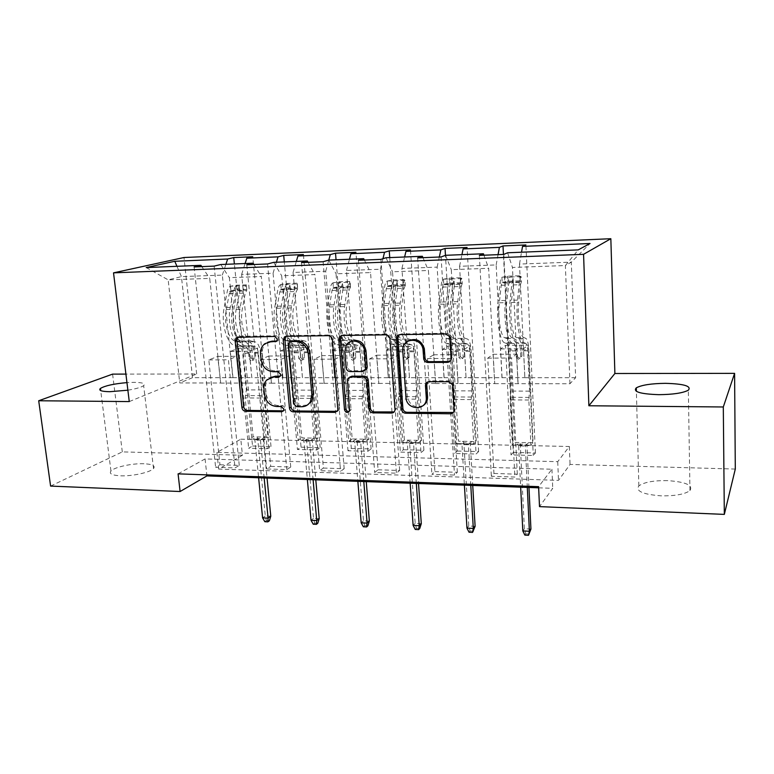 <?xml version="1.0" encoding="UTF-8"?>
<svg xmlns="http://www.w3.org/2000/svg" width="774" height="774" viewBox="0 0 774 774"><rect width="100%" height="100%" fill="white"/><g stroke="black" fill="none" stroke-linecap="round" stroke-linejoin="round"><path stroke-width="0.58" stroke-dasharray="3.87 2.9" d="M276.782 341.092L278.214 340.637L279.104 338.393L276.424 335.761L239.959 336.303L238.131 336.98L239.959 336.303M285.161 409.949L283.516 410.849L285.161 409.949L285.587 408.266L282.936 405.644L278.214 405.595L276.55 406.485M280.198 376.193L281.755 375.506L282.375 373.561L279.704 370.94L274.954 370.949L273.27 371.733M667.42 480.615C653.566 480.441 644.045 482.202 638.85 485.898C635.386 491.093 642.768 494.402 660.996 495.834C675.063 496.047 684.719 494.305 689.963 490.6C693.233 485.201 685.716 481.873 667.42 480.615M127.884 390.202C135.963 388.848 141.226 387.339 143.654 385.646C145.773 383.575 142.59 382.472 134.115 382.346L126.955 382.617M143.954 463.742C132.151 463.239 114.194 467.157 110.963 471.047C108.96 473.736 112.075 475.323 120.309 475.807C132.248 476.387 150.456 472.343 153.533 468.531C155.535 465.764 152.343 464.177 143.954 463.742M178.078 473.852L205.071 458.934L551.93 469.247L538.598 486.662M219.961 464.777L239.263 465.387L235.035 467.902L215.617 467.273L219.961 464.777L208.806 359.929L217.717 356.417L220.677 383.024L209.725 278.379L168.171 279.869L179.742 382.937L220.677 383.024M270.726 466.383L290.743 467.022L286.825 469.595L266.682 468.938L270.726 466.383L260.403 359.6L268.704 356.03L271.451 383.13L261.322 276.512L229.346 277.673L239.988 383.062L271.451 383.13M323.387 468.057L344.178 468.715L340.579 471.356L319.662 470.669L323.387 468.057L313.973 359.262L321.626 355.624L324.132 383.236L314.892 274.586L281.688 275.776L291.479 383.169L324.132 383.236M378.07 469.789L399.665 470.466L396.423 473.175L374.693 472.469L378.07 469.789L369.633 358.904L376.58 355.208L378.825 383.343L370.543 272.574L336.042 273.822L344.923 383.275L378.825 383.343M434.891 471.589L457.337 472.295L454.483 475.072L431.882 474.336L434.891 471.589L427.519 358.536L433.682 354.773L435.646 383.459L428.419 270.494L392.534 271.78L400.419 383.391L435.646 383.459M493.957 473.456L517.313 474.201L514.884 477.045L491.364 476.281L493.957 473.456L487.755 358.149L493.077 354.318L494.731 383.585L488.646 268.317L451.3 269.662L458.092 383.507L494.731 383.585M240.801 439.197L569.345 446.501L557.725 461.681L216.904 452.393L240.801 439.197L242.436 455.247L122.302 451.881L50.6 486.082M252.537 446.008L271.006 446.463L267.224 448.717L248.657 448.243L252.537 446.008L234.377 263.963M301.067 447.198L320.175 447.672L316.682 449.975L297.458 449.481L301.067 447.198L284.3 261.922M351.309 448.436L371.114 448.92L367.911 451.271L347.99 450.768L351.309 448.436L336.051 259.803M403.36 449.713L423.891 450.226L421.017 452.626L400.361 452.103L403.36 449.713L389.738 257.607M457.328 451.048L478.622 451.571L476.097 454.028L454.667 453.487L457.328 451.048L445.466 255.352M513.317 452.422L535.414 452.964L533.267 455.48L511.024 454.918L513.317 452.422L503.439 254.423M466.045 377.702L459.562 266.295L496.163 264.931L501.958 377.702L466.045 377.702L464.497 349.258L469.915 345.755L476.097 454.028M496.163 264.931L498.059 254.636M459.562 266.295L461.943 254.646M483.953 255.207L488.646 268.317M445.553 255.314L451.3 269.662M409.456 377.693L401.938 268.433L437.136 267.127L444.024 377.702L409.456 377.693L407.666 349.79L413.829 346.346L421.017 452.626M437.136 267.127L439.322 257.016M401.938 268.433L404.628 256.997M422.962 257.674L428.419 270.494M385.984 257.752L392.534 271.78M354.966 377.693L346.481 270.484L380.353 269.226L388.258 377.693L354.966 377.693L352.934 350.303L359.794 346.916L367.911 451.271M380.353 269.226L382.946 258.729M346.481 270.484L349.461 259.251M364.39 260.045L370.543 272.574M328.757 260.103L336.042 273.822M302.45 377.683L293.075 272.467L325.709 271.258L334.532 377.693L302.45 377.683L300.215 350.806L307.704 347.458L316.682 449.975M325.709 271.258L328.786 260.093M293.075 272.467L296.326 261.428M308.081 262.328L314.892 274.586M273.715 262.347L281.688 275.776M251.811 377.683L241.623 274.373L273.067 273.203L282.752 377.683L251.811 377.683L249.373 351.28L257.452 347.99L267.224 448.717M273.067 273.203L276.405 262.241M241.623 274.373L245.106 263.518M253.92 264.514L261.322 276.512M220.754 264.524L229.346 277.673M146.218 267.572L168.171 279.869L181.426 276.608L222.322 275.089L232.81 377.673L192.523 377.673L181.426 276.608L176.956 266.314M222.322 275.089L225.902 264.311M201.791 266.624L209.725 278.379M112.598 374.123L122.302 451.881M735.3 469.054L570.051 464.429L558.499 480.373L218.684 469.063L242.436 455.247M569.345 446.501L570.051 464.429M129.268 401.58L196.673 374.016L125.91 374.103M196.673 374.016L183.98 257.519M538.656 487.823L552.742 488.326L539.507 506.622M192.523 377.673L179.742 382.937M494.625 383.662L569.945 383.74L575.633 377.712L571.309 262.144L519.499 264.069L524.84 377.712L523.572 348.706L528.178 345.146L533.267 455.48M575.633 377.712L524.84 377.712M569.945 383.74L565.388 265.55L571.309 262.144L590.03 243.5M518.087 383.633L512.465 267.456L565.388 265.55L578.226 249.886M501.958 377.702L524.936 377.625M444.024 377.702L466.151 377.625M388.258 377.693L409.581 377.615M334.532 377.693L355.102 377.615M282.752 377.683L302.595 377.615M232.81 377.673L251.966 377.606M220.503 383.101L239.988 383.062M271.287 383.198L291.479 383.169M323.977 383.314L344.923 383.275M378.689 383.42L400.419 383.391M435.53 383.546L458.092 383.507M519.499 264.069L521.531 252.208M507.599 252.779L512.465 267.456M205.071 458.934L206.813 474.868M551.93 469.247L552.742 488.326M216.904 452.393L218.684 469.063M557.725 461.681L558.499 480.373M232.974 377.606L230.304 351.454L238.595 348.184L257.452 347.99M230.304 351.454L249.373 351.28M238.595 348.184L248.657 448.243M271.006 446.463L252.75 256.755M194.129 266.933L215.617 467.273M239.263 465.387L228.427 359.804L237.105 356.272L239.814 383.14M214.146 266.121L235.035 467.902M217.717 356.417L237.105 356.272M208.806 359.929L228.427 359.804M268.704 356.03L288.828 355.876L291.324 383.246M260.403 359.6L280.769 359.465L288.828 355.876M267.572 263.963L286.825 469.595M290.743 467.022L280.769 359.465M246.78 264.805L266.682 468.938M282.907 377.606L280.44 350.99L288.17 347.671L297.458 449.481M320.175 447.672L303.408 254.569M288.17 347.671L307.704 347.458M280.44 350.99L300.215 350.806M321.626 355.624L342.514 355.469L344.778 383.353M313.973 359.262L335.132 359.126L342.514 355.469M323.116 261.718L340.579 471.356M344.178 468.715L335.132 359.126M301.492 262.589L319.662 470.669M334.678 377.615L332.433 350.496L339.534 347.129L347.99 450.768M371.114 448.92L355.943 252.295M339.534 347.129L359.794 346.916M332.433 350.496L352.934 350.303M376.58 355.208L398.281 355.043L400.293 383.469M369.633 358.904L391.634 358.768L398.281 355.043M380.905 259.377L396.423 473.175M399.665 470.466L391.634 358.768M358.401 260.287L366.615 367.186M366.75 369.024L374.693 472.469M388.384 377.615L386.371 349.993L392.815 346.568L400.361 452.103M423.891 450.226L410.462 249.934M392.815 346.568L413.829 346.346M386.371 349.993L407.666 349.79M433.682 354.773L456.254 354.598L457.985 383.585M427.519 358.536L450.4 358.391L456.254 354.598M441.083 256.949L454.483 475.072M457.337 472.295L450.4 358.391M417.641 257.897L423.426 345.823M423.726 350.303L424.239 358.178M424.278 358.652L425.913 383.585M426.029 385.288L426.813 397.178M427.035 400.632L431.882 474.336M444.131 377.625L442.38 349.471L448.098 345.988L454.667 453.487M478.622 451.571L467.08 247.487M448.098 345.988L469.915 345.755M442.38 349.471L464.497 349.258M493.077 354.318L516.558 354.144L517.99 383.711M487.755 358.149L511.575 358.004L516.558 354.144M503.787 254.414L514.884 477.045M517.313 474.201L511.575 358.004M479.358 255.401L491.364 476.281M502.055 377.625L500.584 348.919L505.509 345.378L511.024 454.918M535.414 452.964L525.914 244.942M505.509 345.378L528.178 345.146M500.584 348.919L523.572 348.706M267.775 342.243L266.556 343.008C263.402 345.485 261.98 348.939 262.28 353.36L260.548 354.086M274.954 370.949C268.22 370.243 264.176 366.257 262.821 358.991L262.28 353.36M270.503 377.538L268.636 379.008C266.343 381.427 265.337 384.455 265.617 388.103L263.915 388.925M278.214 405.595C271.519 404.821 267.494 400.845 266.159 393.666L265.617 388.103M337.241 411.352L339.399 409.398L339.631 407.724L333.952 338.799C333.536 336.448 332.22 335.171 330.014 334.978L288.034 335.597L286.119 336.284M290.976 341.431L290.163 343.588L288.499 344.295M307.404 405.015L298.242 405.799L295.571 403.167L290.163 343.588M341.586 335.51L343.617 334.774L387.281 334.126L385.868 334.823M394.15 411.923L396.365 408.324L391.325 338.035C390.918 335.635 389.574 334.329 387.281 334.126M349.761 377.073L348.706 379.995L351.038 408.982L349.558 409.901M349.122 411.575L350.922 410.007L351.038 408.982M350.864 341.518L347.584 344.933L346.365 350.786L344.846 351.531M364.67 370.64L351.599 370.775C349.384 370.543 348.068 369.266 347.661 366.924L346.365 350.786M408.478 340.841C405.634 342.814 404.154 345.62 404.047 349.258L404.076 350.061L402.712 350.816M423.001 405.692C414.845 408.44 409.61 405.392 407.298 396.52L404.076 350.061M453.39 412.465L455.373 408.943L453.69 383.74L449.791 380.885L430.325 380.866L427.751 381.959M449.946 361.313L452.268 357.549L451.039 337.232L450.594 335.587L446.879 333.246L401.435 333.913L399.229 334.726M251.211 357.927L253.282 359.968L254.201 359.687L254.956 357.898L254.414 352.325C253.659 346.326 251.85 342.834 248.986 341.856L245.522 341.15L251.55 341.073L254.994 341.789C257.829 342.766 259.619 346.259 260.364 352.276L268.559 437.155L253.146 436.826L244.748 352.412L250.67 352.363L251.211 357.927L249.16 358.788L248.609 353.205C248.115 349.335 246.935 347.091 245.087 346.481L235.606 345.872L239.127 346.549C240.995 347.158 242.175 349.393 242.678 353.254L246.335 389.883L245.145 397.923L249.267 439.003L253.146 436.826M246.384 285.693L246.838 290.327L246.384 285.693C244.894 286.283 243.849 288.063 243.239 291.034L240.24 307.133C236.883 323.513 243.22 344.759 251.415 345.688L245.387 345.755L248.86 346.442C250.708 347.052 251.869 349.297 252.363 353.176L252.914 358.768L252.15 360.558L251.24 360.839L249.16 358.788M246.451 284.851L236.931 285.171L230.449 286.216C228.92 286.806 227.856 288.576 227.237 291.537L224.17 307.539C220.754 323.822 227.227 344.943 235.606 345.872M230.449 286.216L230.913 290.85L229.327 293.539L226.289 309.503C223.463 322.961 228.785 340.444 235.741 341.276L239.253 341.982C242.156 342.959 243.984 346.433 244.748 352.412M230.913 290.85L246.838 290.327L245.281 293.056L242.31 309.107C239.543 322.652 244.748 340.231 251.55 341.073M251.415 345.688L254.859 346.375C256.687 346.984 257.848 349.238 258.332 353.118L261.902 389.951L260.741 398.039L264.766 439.351L268.559 437.155M246.906 289.476L237.386 289.776L236.931 285.171M231.078 290.811L237.386 289.776M245.387 345.755C242.214 345.059 239.456 342.214 237.096 337.232C233.332 328.224 232.345 318.259 234.116 307.288L237.134 291.227L239.253 286.525C238.808 285.799 237.483 285.896 235.277 286.815L233.293 291.343L230.255 307.384C226.859 323.706 233.284 344.875 241.594 345.804M235.741 341.276L241.72 341.199C234.832 340.357 229.549 322.845 232.355 309.358L235.789 291.953C237.889 290.434 239.205 290.289 239.747 291.517L236.196 309.261C233.409 322.768 238.663 340.308 245.522 341.15M241.72 341.199L245.213 341.905C248.086 342.882 249.905 346.365 250.67 352.363M264.766 439.351L260.877 439.264L264.689 437.078L260.441 440.106L254.869 439.98L257.645 438.403L263.189 438.529L267.049 478.071M270.774 516.2L265.288 515.929L257.645 438.403L256.987 436.913L253.127 439.09L249.267 439.003M260.741 398.039L245.145 397.923M264.157 477.964L260.441 440.106L260.877 439.264L253.127 439.09L254.869 439.98L258.613 477.771M264.834 521.705L266.324 520.621L265.288 515.929L262.589 517.864M266.324 520.621L269.371 520.776M300.68 357.578L302.808 359.658L303.969 359.204L304.559 357.559L304.056 351.88C303.36 345.775 301.686 342.214 299.035 341.218L295.813 340.492L302.063 340.415L305.256 341.141C307.878 342.137 309.542 345.707 310.229 351.831L317.756 438.21L301.802 437.871L294.052 351.977L300.177 351.918L300.68 357.578L298.774 358.459L298.261 352.78C297.806 348.832 296.723 346.549 295 345.93L285.548 345.301L288.818 345.997C290.56 346.617 291.663 348.89 292.127 352.828L295.504 390.106L294.391 398.281L298.193 440.087L301.802 437.871M297.023 283.168L287.154 283.497L280.943 284.532L297.303 283.99L297.023 283.168L297.729 288.76L297.313 284.019C295.929 284.609 294.952 286.419 294.391 289.447L291.595 305.836C288.47 322.506 294.333 344.159 301.937 345.117L295.687 345.185L298.909 345.881C300.622 346.51 301.705 348.793 302.16 352.741L302.663 358.43L302.073 360.084L300.902 360.549L298.774 358.459M280.943 284.532L280.788 284.561C279.366 285.151 278.369 286.961 277.798 289.96L274.934 306.262C271.732 322.835 277.75 344.353 285.548 345.301M280.788 284.561L281.214 289.273L279.743 292.011L276.899 308.265C274.257 321.965 279.201 339.767 285.674 340.628L288.944 341.353C291.643 342.34 293.346 345.881 294.052 351.977M297.729 288.76L296.287 291.508L293.51 307.849C290.937 321.636 295.755 339.544 302.063 340.415M301.937 345.117L305.13 345.814C306.823 346.442 307.897 348.726 308.342 352.692L311.622 390.173L310.771 401.048M310.896 402.422L314.234 440.445L317.756 438.21M297.439 287.88L287.58 288.189L287.154 283.497M281.214 289.273L287.58 288.189M295.687 345.185C288.005 344.237 282.084 322.632 285.238 306.001L288.063 289.64L289.998 284.9C289.524 284.126 288.16 284.213 285.925 285.161L284.077 289.766L281.243 306.098C278.069 322.71 284.029 344.285 291.75 345.233M285.674 340.628L291.875 340.55C285.471 339.689 280.575 321.839 283.187 308.11L286.399 290.395C288.538 288.818 289.892 288.692 290.453 290.027L287.173 308.004C284.58 321.761 289.437 339.631 295.813 340.492M291.875 340.55L295.117 341.276C297.787 342.263 299.48 345.814 300.177 351.918M314.234 440.445L310.21 440.358L313.751 438.123L309.687 441.209L303.911 441.083L306.494 439.468L312.241 439.593L315.792 479.822M319.207 518.599L313.538 518.319L306.494 439.468L305.769 437.949L302.179 440.174L298.193 440.087M310.538 398.407L294.391 398.281M313.102 479.725L309.687 441.209L310.21 440.358L302.179 440.174L303.911 441.083L307.365 479.522M313.238 524.201L314.621 523.089L313.538 518.319L311.032 520.292M314.621 523.089L317.775 523.253M351.938 357.22L354.115 359.339L355.624 358.526L355.508 351.425C354.869 345.194 353.341 341.576 350.912 340.56L347.952 339.815L354.434 339.738L357.356 340.483C359.755 341.498 361.274 345.127 361.903 351.367L368.705 439.293L352.18 438.945L345.136 351.512L351.483 351.454L351.938 357.22L350.187 358.12L349.722 352.325C349.316 348.31 348.31 345.988 346.733 345.349L343.753 344.643L337.319 344.711L340.328 345.417C341.924 346.055 342.94 348.377 343.356 352.383L346.433 390.338L345.407 398.658L348.861 441.209L352.18 438.945M349.471 281.426L339.235 281.765L333.149 282.81L350.119 282.249L349.471 281.426L349.848 286.225L350.516 287.106L350.138 282.278C348.871 282.878 347.981 284.716 347.458 287.802L344.885 304.492C342.011 321.471 347.362 343.54 354.318 344.517L347.836 344.594L350.786 345.301C352.363 345.939 353.35 348.271 353.766 352.296L353.882 359.426L352.373 360.239L350.187 358.12M333.149 282.81L332.994 282.839C331.688 283.439 330.769 285.277 330.237 288.334L327.586 304.927C324.635 321.81 330.15 343.743 337.319 344.711M332.994 282.839L333.391 287.638L332.027 290.424L329.395 306.968C326.957 320.92 331.495 339.07 337.445 339.95L340.444 340.695C342.93 341.711 344.488 345.31 345.136 351.512M350.516 287.106L349.2 289.911L346.636 306.543C344.275 320.581 348.668 338.848 354.434 339.738M354.318 344.517L357.24 345.233C358.788 345.872 359.765 348.203 360.171 352.238L363.141 390.406L362.145 398.784L365.483 441.577L368.705 439.293M349.848 286.225L339.622 286.544L339.235 281.765M333.391 287.638L339.622 286.544M347.836 344.594C340.802 343.617 335.384 321.597 338.286 304.656L340.889 288.005L342.64 283.226C342.127 282.384 340.734 282.462 338.461 283.448L336.758 288.131L334.136 304.762C331.214 321.684 336.671 343.666 343.753 344.643M337.445 339.95L343.879 339.873L340.454 337.222M339.863 336.361C335.79 328.727 334.474 318.878 335.926 306.814L338.886 288.779C341.073 287.144 342.456 287.048 343.066 288.489L340.067 306.707C337.667 320.717 342.118 338.935 347.952 339.815M343.879 339.873L346.849 340.608C349.297 341.624 350.845 345.243 351.483 351.454M365.483 441.577L361.313 441.49L364.554 439.206L360.703 442.351L354.724 442.215L357.085 440.58L363.035 440.706L366.257 481.631M369.353 521.076L363.48 520.786L357.085 440.58L356.292 439.032L353.002 441.306L348.861 441.209M362.145 398.784L345.407 398.658M363.799 481.544L360.703 442.351L361.313 441.49L353.002 441.306L354.724 442.215L357.859 481.331M363.345 526.775L364.622 525.643L363.48 520.786L361.177 522.808M364.622 525.643L367.882 525.807M405.083 356.853L407.317 359.01L409.194 357.511L408.846 350.941C408.285 344.604 406.911 340.918 404.715 339.873L402.054 339.109L408.778 339.022L411.41 339.786C413.568 340.831 414.922 344.527 415.483 350.883L421.511 440.416L404.376 440.058L398.088 351.038L404.676 350.98L405.083 356.853L403.506 357.762L403.09 351.87C402.722 347.778 401.822 345.407 400.39 344.749L397.71 344.024L391.034 344.101L393.753 344.827C395.195 345.475 396.114 347.845 396.482 351.918L399.229 390.57L398.291 399.055L401.377 442.37L404.376 440.058M404.976 280.469L403.902 279.617L404.241 284.503L405.315 285.393L404.976 280.469C403.834 281.078 403.031 282.955 402.557 286.09L400.226 303.089C397.623 320.388 402.422 342.901 408.672 343.898L401.948 343.975L404.608 344.711C406.021 345.359 406.911 347.729 407.279 351.831L407.627 358.42L405.74 359.929L403.506 357.762M403.902 279.617L393.279 279.975L387.174 281.059C385.994 281.659 385.162 283.526 384.668 286.641L382.259 303.543C379.56 320.746 384.543 343.105 391.034 344.101M387.174 281.059L387.522 285.945L386.284 288.779L383.894 305.633C381.669 319.846 385.762 338.354 391.141 339.254L393.86 340.009C396.104 341.053 397.517 344.72 398.088 351.038M405.315 285.393L404.115 288.247L401.803 305.188C399.655 319.488 403.593 338.112 408.778 339.022M408.672 343.898L411.294 344.633C412.687 345.291 413.568 347.661 413.935 351.773L416.557 390.647L415.657 399.181L418.618 442.757L421.511 440.416M404.241 284.503L393.618 284.842L393.279 279.975M387.522 285.945L393.618 284.842M396.607 337.619C392.95 328.002 391.867 316.556 393.376 303.263L395.737 286.303L397.285 281.484C396.723 280.585 395.291 280.643 392.979 281.668L391.441 286.428L389.061 303.369C386.4 320.61 391.315 343.027 397.71 344.024M391.141 339.254L397.817 339.167C392.515 338.257 388.48 319.71 390.667 305.469L393.366 287.106C395.591 285.393 397.023 285.325 397.662 286.902L394.972 305.362C392.795 319.623 396.791 338.199 402.054 339.109M397.817 339.167L400.506 339.931C402.712 340.966 404.105 344.653 404.676 350.98M401.948 343.975C400.148 343.463 398.494 341.615 396.975 338.432M418.618 442.757L414.284 442.66L417.205 440.329L413.577 443.541L407.376 443.396L409.514 441.722L415.686 441.857L418.531 483.508M421.288 523.65L415.193 523.34L409.514 441.722L408.643 440.145L405.663 442.467L401.377 442.37M415.657 399.181L398.291 399.055M416.325 483.431L413.577 443.541L414.284 442.66L405.663 442.467L407.376 443.396L410.162 483.208M415.251 529.455L416.393 528.294L415.193 523.34L413.123 525.411M416.393 528.294L419.779 528.458M460.22 356.466L462.513 358.662L464.545 356.437L464.197 350.448C463.703 343.985 462.494 340.231 460.569 339.167L458.227 338.383L465.213 338.286L467.515 339.07C469.412 340.144 470.602 343.908 471.076 350.38L476.271 441.586L458.498 441.209L453.032 350.545L459.862 350.487L460.22 356.466L458.818 357.394L458.469 351.386C458.14 347.216 457.347 344.798 456.089 344.14L453.719 343.385L446.782 343.463L449.201 344.207C450.478 344.875 451.281 347.284 451.61 351.444L453.99 390.822L453.158 399.452L455.838 443.579L458.498 441.209M461.933 278.592L460.424 277.74L460.714 282.723L462.223 283.613L461.933 278.592C460.927 279.211 460.22 281.117 459.804 284.31L457.734 301.637C455.422 319.265 459.611 342.234 465.106 343.259L458.121 343.337L460.462 344.091C461.71 344.749 462.494 347.178 462.813 351.348L463.162 357.365L461.12 359.6L458.818 357.394M460.424 277.74L449.384 278.108L443.434 279.201C442.389 279.82 441.644 281.707 441.219 284.89L439.061 302.102C436.642 319.633 441.045 342.447 446.782 343.463M443.434 279.201L443.744 284.193L442.641 287.077L440.503 304.24C438.519 318.724 442.128 337.599 446.888 338.528L449.297 339.302C451.281 340.367 452.529 344.111 453.032 350.545M462.223 283.613L461.169 286.515L459.117 303.785C457.211 318.356 460.656 337.348 465.213 338.286M465.106 343.259L467.409 344.014C468.638 344.682 469.402 347.1 469.721 351.29L471.985 390.899L471.173 399.587L473.727 443.976L476.271 441.586M460.714 282.723L449.684 283.071L449.384 278.108M443.744 284.193L449.684 283.071M458.121 343.337C452.529 342.311 448.252 319.41 450.603 301.812L452.713 284.532L454.067 279.666C453.429 278.717 451.948 278.756 449.626 279.801L448.252 284.668L446.124 301.928C443.754 319.498 448.069 342.369 453.719 343.385M446.888 338.528L453.825 338.441C449.143 337.503 445.592 318.588 447.546 304.066L449.955 285.335C452.219 283.594 453.69 283.555 454.396 285.219L452.016 303.959C450.081 318.501 453.583 337.445 458.227 338.383M453.825 338.441L456.196 339.215C458.15 340.279 459.369 344.033 459.862 350.487M473.727 443.976L469.238 443.87L471.801 441.49L468.415 444.769L461.981 444.624L463.868 442.912L470.273 443.047L472.73 485.453M475.11 526.31L468.792 525.991L463.868 442.912L462.92 441.306L460.288 443.676L455.838 443.579M471.173 399.587L453.158 399.452M470.786 485.385L468.415 444.769L469.238 443.87L460.288 443.676L461.981 444.624L464.4 485.163M469.044 532.222L470.06 531.032L468.792 525.991L466.964 528.12M470.06 531.032L473.562 531.216M517.458 356.069L517.806 357.182L519.809 358.304L521.957 356.04L521.666 349.935C521.26 343.346 520.225 339.515 518.58 338.422L516.577 337.619L523.843 337.532L525.798 338.335C527.413 339.418 528.419 343.269 528.816 349.867L533.092 442.796L514.652 442.399L510.066 350.032L517.167 349.974L517.458 356.069L516.258 357.007L515.968 350.883C515.697 346.636 515.02 344.169 513.946 343.492L511.914 342.727L504.706 342.805L506.776 343.569C507.879 344.246 508.566 346.713 508.847 350.951L510.84 391.073L510.114 399.877L512.359 444.827L514.652 442.399M521.144 276.637L519.161 275.786L519.393 280.865L521.376 281.765L521.144 276.637C520.283 277.266 519.683 279.201 519.325 282.462L517.535 300.118C515.542 318.104 519.083 341.537 523.746 342.592L516.481 342.679L518.483 343.443C519.548 344.12 520.215 346.588 520.476 350.845L520.776 356.978L518.628 359.252L516.606 358.12L516.258 357.007M519.161 275.786L507.686 276.163L501.91 277.276C501.01 277.895 500.362 279.82 499.985 283.061L498.108 300.612C496.008 318.482 499.762 341.76 504.706 342.805M501.91 277.276L502.162 282.365L501.213 285.296L499.346 302.798C497.624 317.563 500.701 336.816 504.803 337.774L506.873 338.567C508.576 339.66 509.64 343.472 510.066 350.032M521.376 281.765L520.476 284.716L518.706 302.315C517.071 317.176 519.973 336.564 523.843 337.532M523.746 342.592L525.71 343.366C526.746 344.043 527.394 346.52 527.655 350.786L529.522 391.16L528.826 400.013L530.925 445.234L533.092 442.796M519.393 280.865L507.938 281.233L507.686 276.163M502.162 282.365L507.938 281.233M516.481 342.679C511.711 341.624 508.092 318.249 510.124 300.312L511.943 282.684L513.104 277.74C512.359 276.792 510.83 276.821 508.518 277.827L507.309 282.829L505.461 300.428C503.4 318.337 507.076 341.673 511.914 342.727M504.803 337.774L512.011 337.677C507.996 336.719 504.977 317.417 506.68 302.615L508.799 283.419C511.072 281.755 512.601 281.746 513.385 283.4L511.324 302.499C509.65 317.321 512.62 336.661 516.577 337.619M512.011 337.677L514.042 338.48C515.707 339.563 516.751 343.395 517.167 349.974M530.925 445.234L526.262 445.137L528.458 442.699L525.333 446.047L518.657 445.892L520.273 444.141L526.92 444.286L528.961 487.475M530.925 529.068L524.375 528.748L520.273 444.141L519.238 442.505L516.984 444.924L512.359 444.827M528.826 400.013L510.114 399.877M527.297 487.417L525.333 446.047L526.262 445.137L516.984 444.924L518.657 445.892L520.67 487.175M524.84 535.095L525.701 533.876L524.375 528.748L522.808 530.916M525.701 533.876L529.339 534.06M276.424 335.761L274.722 336.438M282.936 405.644L281.281 406.534M279.704 370.94L278.021 371.723M262.821 358.991L261.099 359.736M266.159 393.666L264.447 394.508M333.952 338.799L332.394 339.505M339.631 407.724L338.122 408.633M288.034 335.597L286.361 336.274M330.014 334.978L328.447 335.664M295.571 403.167L293.946 404.047M298.242 405.799L296.616 406.689M303.292 405.847L301.686 406.737M343.617 334.774L342.089 335.461M391.325 338.035L389.932 338.741M396.365 408.324L395.001 409.252M348.706 379.995L347.216 380.827M347.661 366.924L346.152 367.718M351.599 370.775L350.109 371.578M363.838 370.746L362.377 371.549M407.298 396.52L405.963 397.42M430.325 380.866L429.057 381.717M449.791 380.885L448.572 381.746M453.922 384.862L452.713 385.733M455.373 408.943L454.183 409.891M401.435 333.913L400.061 334.62M446.879 333.246L445.64 333.952M451.039 337.232L449.81 337.948M452.268 357.549L451.048 358.333M246.384 285.674L230.604 286.196M230.255 307.384L224.17 307.539M226.289 309.503L232.355 309.358M248.609 353.205L242.678 353.254M261.902 389.951L246.335 389.883M258.332 353.118L252.363 353.176M254.414 352.325L260.364 352.276M245.087 346.481L239.127 346.549M254.859 346.375L248.86 346.442M239.253 341.982L245.213 341.905M248.986 341.856L254.994 341.789M240.24 307.133L234.116 307.288M236.196 309.261L242.31 309.107M233.293 291.343L227.237 291.537M229.327 293.539L235.364 293.356M243.239 291.034L237.134 291.227M239.195 293.24L245.281 293.056M261.428 395.678L245.851 395.572M235.789 291.953L235.277 286.815M239.621 291.837L239.108 286.69M252.914 358.768L254.956 357.898M281.378 289.244L297.719 288.731M281.243 306.098L274.934 306.262M276.899 308.265L283.187 308.11M298.261 352.78L292.127 352.828M311.622 390.173L295.504 390.106M308.342 352.692L302.16 352.741M304.056 351.88L310.229 351.831M295 345.93L288.818 345.997M305.13 345.814L298.909 345.881M288.944 341.353L295.117 341.276M299.035 341.218L305.256 341.141M291.595 305.836L285.238 306.001M287.173 308.004L293.51 307.849M284.077 289.766L277.798 289.96M279.743 292.011L286.003 291.827M294.391 289.447L288.063 289.64M289.979 291.701L296.287 291.508M311.177 396.007L295.039 395.901M286.399 290.395L285.925 285.161M290.366 290.279L289.902 285.035M302.663 358.43L304.559 357.559M333.546 287.609L350.506 287.077M334.136 304.762L327.586 304.927M329.395 306.968L335.926 306.814M349.722 352.325L343.356 352.383M363.141 390.406L346.433 390.338M360.171 352.238L353.766 352.296M355.508 351.425L361.903 351.367M346.733 345.349L340.328 345.417M357.24 345.233L350.786 345.301M340.444 340.695L346.849 340.608M350.912 340.56L357.356 340.483M344.885 304.492L338.286 304.656M340.067 306.707L346.636 306.543M336.758 288.131L330.237 288.334M332.027 290.424L338.528 290.231M347.458 287.802L340.889 288.005M342.65 290.105L349.2 289.911M362.735 396.336L346.007 396.23M338.886 288.779L338.461 283.448M343.008 288.654L342.582 283.313M354.221 358.091L355.963 357.201M404.947 280.449L387.329 281.03M387.677 285.916L405.286 285.364M389.061 303.369L382.259 303.543M383.894 305.633L390.667 305.469M403.09 351.87L396.482 351.918M416.557 390.647L399.229 390.57M413.935 351.773L407.279 351.831M408.846 350.941L415.483 350.883M400.39 344.749L393.753 344.827M411.294 344.633L404.608 344.711M393.86 340.009L400.506 339.931M404.715 339.873L411.41 339.786M400.226 303.089L393.376 303.263M394.972 305.362L401.803 305.188M391.441 286.428L384.668 286.641M386.284 288.779L393.037 288.576M402.557 286.09L395.737 286.303M397.314 288.45L404.115 288.247M416.18 396.694L398.842 396.578M393.366 287.106L392.979 281.668M397.642 286.97L397.265 281.523M407.685 357.733L409.252 356.824M461.894 278.572L443.589 279.172M443.889 284.155L462.184 283.584M446.124 301.928L439.061 302.102M440.503 304.24L447.546 304.066M458.469 351.386L451.61 351.444M471.985 390.899L453.99 390.822M469.721 351.29L462.813 351.348M464.197 350.448L471.076 350.38M456.089 344.14L449.201 344.207M467.409 344.014L460.462 344.091M449.297 339.302L456.196 339.215M460.569 339.167L467.515 339.07M457.734 301.637L450.603 301.812M452.016 303.959L459.117 303.785M448.252 284.668L441.219 284.89M442.641 287.077L449.655 286.864M459.804 284.31L452.713 284.532M454.106 286.728L461.169 286.515M471.647 397.052L453.641 396.936M449.946 285.354L449.617 279.811M454.396 285.219L454.067 279.666M463.162 357.365L464.545 356.437M521.086 276.618L502.055 277.247M502.307 282.336L521.328 281.736M505.461 300.428L498.108 300.612M499.346 302.798L506.68 302.615M515.968 350.883L508.847 350.951M529.522 391.16L510.84 391.073M527.655 350.786L520.476 350.845M521.666 349.935L528.816 349.867M513.946 343.492L506.776 343.569M525.71 343.366L518.483 343.443M506.873 338.567L514.042 338.48M518.58 338.422L525.798 338.335M517.535 300.118L510.124 300.312M511.324 302.499L518.706 302.315M507.309 282.829L499.985 283.061M501.213 285.296L508.508 285.074M519.325 282.462L511.943 282.684M513.133 284.938L520.476 284.716M529.232 397.43L510.53 397.304M508.76 283.545L508.479 277.895M513.385 283.4L513.104 277.74M520.776 356.978L521.957 356.04M638.85 485.898L636.392 391.344M110.963 471.047L100.707 390.589M153.533 468.531L143.654 385.646M689.963 490.6L688.347 390.193M266.556 343.008L264.834 343.704M281.755 375.506L280.082 376.299M268.636 379.008L266.933 379.811M238.556 336.69L237.628 337.038M278.214 340.637L276.521 341.334M339.399 409.398L337.89 410.317M290.569 341.595L289.312 342.127M396.365 408.798L395.011 409.727M348.977 378.234L347.478 379.057M350.922 410.007L349.442 410.926M347.584 344.933L346.075 345.649M404.047 349.258L402.693 350.003M453.69 383.74L452.49 384.61M450.594 335.587L449.375 336.303M239.747 291.517L239.253 286.525M252.15 360.558L254.201 359.687M290.463 290.027L289.998 284.9M302.073 360.084L303.969 359.204M343.066 288.489L342.64 283.226M353.882 359.426L355.624 358.526M397.662 286.902L397.285 281.484M407.627 358.42L409.194 357.511M458.847 357.607L460.24 356.688M449.955 285.335L449.626 279.801M516.606 358.12L517.806 357.182M508.799 283.419L508.518 277.827"/><path stroke-width="1.16" d="M277.411 339.08L274.722 336.438L236.757 337.358L235.161 340.783L241.914 407.588C242.339 409.814 243.578 411.042 245.639 411.294L281.765 411.729L283.516 410.849L283.942 409.156L281.281 406.534L276.55 406.485C269.836 405.702 265.801 401.706 264.447 394.508L263.915 388.925C263.634 385.278 264.631 382.24 266.933 379.811L273.764 376.986L278.514 376.986L280.082 376.299L280.701 374.355L278.021 371.723L273.27 371.733C266.508 371.017 262.454 367.021 261.099 359.736L260.548 354.086C260.248 349.654 261.68 346.191 264.834 343.704L270.445 341.847L276.521 341.334L277.411 339.08M665.427 383.333C651.321 383.507 641.617 385.007 636.296 387.842C632.735 391.741 640.233 394.014 658.79 394.672C673.128 394.527 682.978 393.037 688.347 390.193C691.685 386.149 684.052 383.856 665.427 383.333M126.955 382.617C113.923 383.759 105.09 385.694 100.436 388.422C98.308 390.435 101.404 391.528 109.724 391.702L127.884 390.202M447.382 362.367C449.742 362.116 450.961 360.771 451.048 358.333L449.81 337.948L449.375 336.303L445.64 333.952L400.061 334.62C398.02 334.813 396.849 335.974 396.549 338.083L401.542 409.32C401.938 411.671 403.283 412.977 405.566 413.239L450.545 413.79C452.877 413.577 454.086 412.281 454.183 409.891L452.49 384.61L448.572 381.746L429.057 381.717C426.745 381.95 425.555 383.265 425.477 385.655L426.261 397.555C427.596 411.042 406.379 410.771 405.963 397.42L402.693 350.003C402.151 337.658 421.191 336.884 423.001 349.297L423.746 358.972C424.307 361.129 425.661 362.3 427.799 362.474L447.382 362.367L449.946 361.313M588.879 405.76L723.303 406.979L724.329 514.391L735.3 469.054L734.594 373.358L614.885 373.503L610.841 238.711L583.567 254.317L588.879 405.76L614.885 373.503M125.91 374.103L112.598 374.123L38.7 400.758L129.268 401.58L113.526 272.854L583.567 254.317M38.7 400.758L50.6 486.082L180.1 491.519L206.929 475.913L538.656 487.823M724.329 514.391L539.507 506.622L538.598 486.662L178.078 473.852L180.1 491.519M332.394 339.505C331.978 337.145 330.662 335.868 328.447 335.664L286.361 336.274L284.474 336.942L283.207 340.154L289.457 408.101C289.873 410.365 291.14 411.623 293.269 411.874L334.852 412.378L337.89 410.317L332.394 339.505M342.089 335.461L385.868 334.823C388.171 335.036 389.525 336.342 389.932 338.741L395.011 409.727C394.74 411.807 393.589 412.919 391.557 413.074L372.904 412.842C370.659 412.581 369.333 411.294 368.937 408.972L366.77 380.847C366.373 378.505 365.047 377.209 362.793 376.977L350.545 376.977L347.478 379.057L349.442 410.926C347.497 413.268 345.852 412.91 344.507 409.843L338.76 339.418L339.38 336.932L342.089 335.461M610.841 238.711L183.98 257.519L113.526 272.854M503.013 245.939L499.404 247.38L463.104 248.938L467.08 247.487L445.05 248.444L440.861 249.886L405.944 251.386L410.462 249.934L389.254 250.853L384.533 252.295L350.922 253.737L355.943 252.295L335.51 253.175L330.304 254.617L297.913 256.01L303.408 254.569L283.71 255.42L278.04 256.862L246.819 258.197L252.75 256.755L233.738 257.578L227.662 259.019L174.769 261.283L146.218 267.572L200.921 265.327L194.129 266.933L214.146 266.121L220.754 264.524L253.108 263.199L246.78 264.805L267.572 263.963L273.715 262.347L307.336 260.973L301.492 262.589L323.116 261.718L328.757 260.103L363.703 258.671L358.401 260.287L380.905 259.377L385.984 257.752L422.362 256.271L417.641 257.897L441.083 256.949L445.553 255.314L483.431 253.766L479.358 255.401L503.787 254.414L507.599 252.779L578.226 249.886L590.03 243.5L522.537 246.393L525.914 244.942L503.013 245.939L503.439 254.423M498.059 254.636L499.404 247.38M461.943 254.646L463.104 248.938M483.431 253.766L483.953 255.207M439.322 257.016L440.861 249.886M404.628 256.997L405.944 251.386M422.362 256.271L422.962 257.674M382.946 258.729L384.533 252.295M349.461 259.251L350.922 253.737M363.703 258.671L364.39 260.045M328.786 260.093L330.304 254.617M296.326 261.428L297.913 256.01M307.336 260.973L308.081 262.328M276.405 262.241L278.04 256.862M245.106 263.518L246.819 258.197M253.108 263.199L253.92 264.514M225.902 264.311L227.662 259.019M176.956 266.314L174.769 261.283M200.921 265.327L201.791 266.624M723.303 406.979L734.594 373.358M521.531 252.208L522.537 246.393M206.813 474.868L206.929 475.913M234.377 263.963L233.738 257.578M284.3 261.922L283.71 255.42M336.051 259.803L335.51 253.175M366.615 367.186L366.75 369.024M389.738 257.607L389.254 250.853M423.426 345.823L423.726 350.303M425.913 383.585L426.029 385.288M426.813 397.178L427.035 400.632M445.466 255.352L445.05 248.444M276.782 341.092L272.148 341.15L267.775 342.243M270.503 377.538L275.447 376.193L280.178 376.193L278.514 376.986M238.131 336.98L236.96 340.105L243.665 406.718C244.091 408.933 245.329 410.162 247.38 410.404L283.526 410.83M286.119 336.284L284.88 339.457L291.092 407.211C291.508 409.465 292.775 410.723 294.894 410.965L337.241 411.352M290.724 341.586L289.312 342.127L288.499 344.295L293.946 404.047L296.616 406.689L301.686 406.737C305.469 406.679 308.362 405.025 310.384 401.793L311.864 394.798L308.265 353.679C306.92 346.239 302.769 342.185 295.832 341.518L290.724 341.586L292.378 340.889L290.569 341.595M307.404 405.015L311.97 400.913L313.451 393.937L311.864 394.798M292.378 340.889L297.477 340.821C304.395 341.479 308.536 345.523 309.871 352.944L313.451 393.937M349.761 377.073L352.035 376.164L364.254 376.154C366.499 376.387 367.814 377.673 368.221 380.015L370.369 408.053C370.765 410.365 372.081 411.652 374.316 411.913L394.15 411.923M341.586 335.51L340.289 338.712L345.997 408.924C346.365 410.733 347.4 411.613 349.122 411.575M364.506 351.357C364.186 341.421 350.216 337.154 346.075 345.649L344.846 351.531L346.152 367.718C346.568 370.059 347.884 371.346 350.109 371.578L362.377 371.549L365.609 369.082L364.506 351.357L365.967 350.612C363.693 341.895 358.662 338.857 350.864 341.518M364.67 370.64L367.06 368.279L367.215 366.857L365.763 367.65M365.967 350.612L367.215 366.857M408.478 340.841C416.025 337.745 421.298 340.308 424.307 348.542L425.042 358.188C425.603 360.345 426.948 361.506 429.086 361.671L448.61 361.574M423.001 405.692C426.145 403.651 427.664 400.632 427.538 396.656L426.261 397.555M427.751 381.959L426.764 384.794L427.538 396.656M399.229 334.726L397.923 337.938L402.886 408.391C403.273 410.733 404.618 412.039 406.901 412.3L453.39 412.465M270.774 516.2L269.371 520.776L267.881 521.86L264.834 521.705L262.589 517.864L268.094 518.135L270.774 516.2L267.049 478.071M267.881 521.86L268.094 518.135L264.157 477.964M262.589 517.864L258.613 477.771M310.771 401.048L310.896 402.422M319.207 518.599L317.775 523.253L316.402 524.356L313.238 524.201L311.032 520.292L316.73 520.573L319.207 518.599L315.792 479.822M316.402 524.356L316.73 520.573L313.102 479.725M311.032 520.292L307.365 479.522M340.454 337.222L339.863 336.361M369.353 521.076L367.882 525.807L366.615 526.949L363.345 526.775L361.177 522.808L367.079 523.108L369.353 521.076L366.257 481.631M366.615 526.949L367.079 523.108L363.799 481.544M361.177 522.808L357.859 481.331M396.975 338.432L396.607 337.619M421.288 523.65L419.779 528.458L418.637 529.629L415.251 529.455L413.123 525.411L419.237 525.72L421.288 523.65L418.531 483.508M418.637 529.629L419.237 525.72L416.325 483.431M413.123 525.411L410.162 483.208M475.11 526.31L472.556 532.406L469.044 532.222L466.964 528.12L473.301 528.439L475.11 526.31L472.73 485.453M472.556 532.406L473.301 528.439L470.786 485.385M466.964 528.12L464.4 485.163M530.925 529.068L528.487 535.289L524.84 535.095L522.808 530.916L529.387 531.254L530.925 529.068L528.961 487.475M528.487 535.289L529.387 531.254L527.297 487.417M522.808 530.916L520.67 487.175M272.148 341.15L270.445 341.847M275.447 376.193L273.764 376.986M283.419 410.83L281.765 411.729M247.38 410.404L245.639 411.294M243.665 406.718L241.914 407.588M236.96 340.105L235.161 340.783M276.686 341.189L275.225 341.779M336.371 411.458L334.852 412.378M294.894 410.965L293.269 411.874M291.092 407.211L289.457 408.101M284.88 339.457L283.207 340.154M309.871 352.944L308.265 353.679M297.477 340.821L295.832 341.518M392.931 412.126L391.557 413.074M374.316 411.913L372.904 412.842M370.369 408.053L368.937 408.972M368.221 380.015L366.77 380.847M364.254 376.154L362.793 376.977M352.035 376.164L350.545 376.977M345.997 408.924L344.507 409.843M340.289 338.712L338.76 339.418M429.086 361.671L427.799 362.474M424.984 357.723L423.688 358.507M424.471 349.867L423.175 350.632M426.764 384.794L425.477 385.655M451.745 412.832L450.545 413.79M406.901 412.3L405.566 413.239M402.886 408.391L401.542 409.32M397.923 337.938L396.549 338.654M636.392 391.344L636.296 387.842M100.707 390.589L100.436 388.422M237.628 337.038L236.757 337.358M286.08 336.293L284.474 336.942M311.97 400.913L310.384 401.793M367.06 368.279L365.609 369.082M340.918 336.235L339.38 336.932M425.042 358.188L423.746 358.972M424.307 348.542L423.001 349.297M397.923 337.367L396.549 338.083"/></g></svg>
